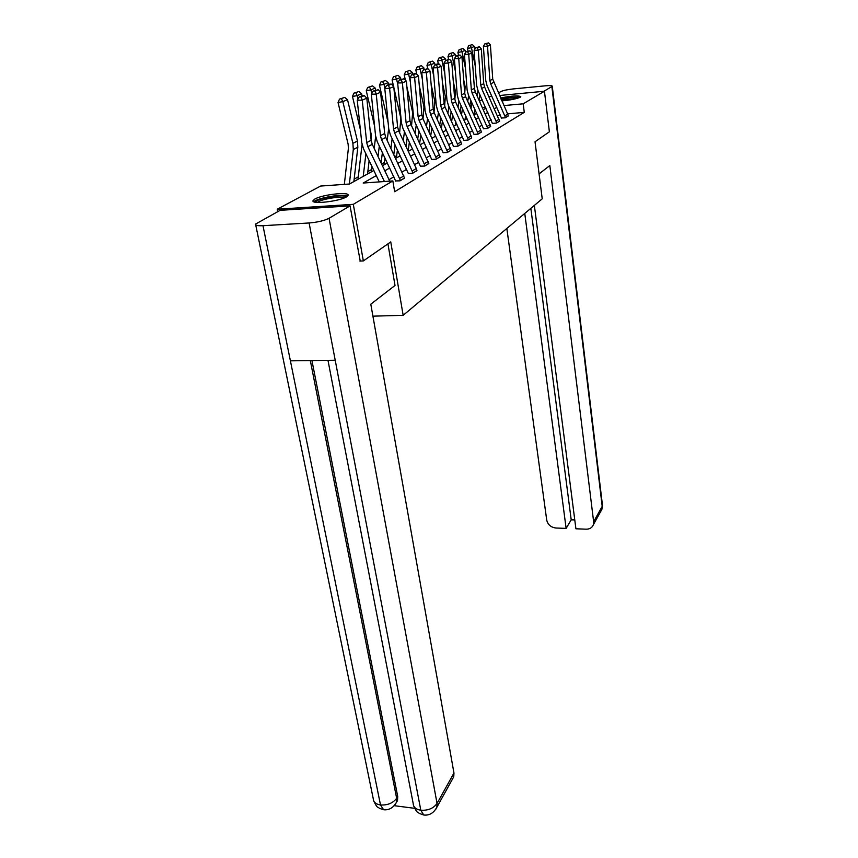 <?xml version="1.0" encoding="UTF-8"?>
<svg xmlns="http://www.w3.org/2000/svg" width="858" height="858" viewBox="0 0 858 858"><rect width="100%" height="100%" fill="white"/><g stroke="black" fill="none" stroke-linecap="round" stroke-linejoin="round"><path stroke-width="1.29" d="M500.525 98.027C511.743 95.764 518.5 95.324 520.785 96.697L520.173 97.254C516.269 98.949 510.145 100.15 501.791 100.858M346.385 196.911C339.114 201.501 310.435 204.622 313.084 200.558L314.918 199.013C322.533 194.466 350.396 191.441 348.026 195.452L346.385 196.911M277.724 211.636L277.252 209.223L320.602 186.057L349.485 184.009L373.841 170.485M408.429 149.195L407.496 149.71M396.675 155.684L394.841 156.692M384.416 162.452L381.606 164.007M371.632 169.509L367.825 171.611M358.279 176.877L354.15 179.15M469.948 106.285L471.503 105.448M479.515 101.169L482.175 99.743M499.399 95.517L544.433 91.238L549.377 131.8L535.027 141.763L542.224 198.82L403.153 315.326L372.919 316.162M376.276 175.611L363.159 183.044L392.857 180.931L394.648 191.731L524.281 112.366L507.604 113.857M500.064 114.629L497.629 116.055M491.216 119.809L488.62 121.332M482.046 125.182L479.257 126.812M472.511 130.759L469.53 132.507M462.612 136.561L459.405 138.438M452.305 142.6L448.873 144.605M441.58 148.884L437.902 151.029M430.394 155.427L426.469 157.733M418.736 162.259L414.532 164.725M406.574 169.391L402.059 172.029M393.865 176.834L389.017 179.665M395.677 180.931L400.064 180.834L404.536 177.928M408.344 173.402L412.655 173.284L416.934 170.506M420.463 166.184L424.71 166.066L428.807 163.406M436.625 158.934L419.122 120.431L418.114 116.688L414.618 77.606L409.974 77.713L413.524 116.742L415.025 122.34L431.713 159.502L436.261 159.148L440.186 156.596M443.211 152.66L447.34 152.52L451.104 150.064M458.301 145.946L441.645 108.923L440.701 105.32L437.591 67.728L433.108 67.836L436.261 105.395L437.677 110.779L453.571 146.504L457.968 146.15L461.583 143.801M468.489 139.843L452.241 103.507L451.319 99.978L448.38 63.084L443.972 63.202L446.954 100.054L448.337 105.341L463.846 140.39L468.168 140.036L471.653 137.773M474.034 134.331L477.981 134.159L481.327 131.982M483.537 128.689L487.419 128.507L490.637 126.416M496.793 122.887L481.628 88.503L480.78 85.157L478.303 50.214L474.099 50.343L476.619 85.242L477.895 90.251L492.385 123.423L496.503 123.059L499.613 121.053M501.48 118.007L505.255 117.825L508.247 115.884M403.153 315.326L390.755 241.913L363.342 260.929L359.899 261.089M363.342 260.929L353.314 204.333L277.252 209.223M488.856 96.525L491.806 96.246M544.433 91.238L523.187 103.807L503.903 105.577M524.281 112.366L523.187 103.807M392.857 180.931L353.314 204.333M496.793 107.347L494.337 108.73M487.88 112.387L485.253 113.878M478.625 117.632L475.815 119.219M469.015 123.069L466.001 124.775M459.03 128.732L455.802 130.555M448.637 134.62L445.184 136.572M437.816 140.744L434.116 142.846M426.544 147.136L422.576 149.378M414.789 153.797L410.542 156.199M402.509 160.746L397.962 163.32M389.693 168.007L384.813 170.774M485.564 107.261L482.4 107.55M382.411 165.712L387.323 162.988M395.635 158.376L400.203 155.834M408.269 151.351L412.537 148.981M420.366 144.627L424.356 142.417M431.96 138.181L435.682 136.122M443.082 132.003L446.557 130.084M453.753 126.083L456.992 124.281M464.006 120.388L467.031 118.704M473.852 114.908L476.683 113.342M483.344 109.642L485.971 108.172M384.405 181.531L367.835 146.621L366.688 142.567L362.248 100.139L357.239 100.225L361.744 142.589L363.46 148.659L379.268 181.896M389.725 181.156L372.286 144.348L371.16 140.315L366.795 98.177L362.248 100.139L361.121 96.975L364.328 95.624L362.333 95.656L359.127 97.018L361.121 96.975M359.127 97.018L357.239 100.225M366.795 98.177L364.328 95.624M344.701 97.415L339.5 99.12L344.701 97.415L347.511 99.678L357.443 141.087L357.84 147.211L353.871 181.574M347.511 99.678L342.835 101.63L352.895 143.329L353.292 149.496L349.367 184.02M341.42 98.767L342.835 101.63L338.041 102.51L339.5 99.12M344.348 184.373L348.402 148.23L348.123 144.123L338.041 102.51M315.723 202.263C314.961 198.67 345.259 193.49 346.01 197.072L346.021 197.104M347.565 196.074C343.361 193.468 316.967 197.951 313.899 201.802M344.444 197.844C340.851 195.828 320.152 199.346 317.46 202.434M519.927 97.383C515.368 96.922 509.084 97.555 501.083 99.26M501.19 99.517C509.116 97.758 515.025 97.19 518.897 97.823M516.634 98.531L501.598 100.418M387.945 243.854L395.012 285.446L370.795 304.204L453.957 773.026L453.753 776.78L452.52 779.01M262.988 225.697L290.401 360.843L335.21 360.231L309.105 222.973L262.988 225.697C257.7 225.944 255.223 225.407 255.555 224.077L280.148 210.328L350.053 205.866L360.231 261.068M309.105 222.973C317.599 222.254 324.249 220.688 329.064 218.275L350.053 205.866M394.219 805.683L414.586 808.322M311.937 360.553L397.726 796.503L397.511 800.568L396.289 802.67M327.981 360.328L413.213 803.699C413.406 807.206 415.937 809.384 420.806 810.242L423.734 815.003L419.23 813.395C417.385 811.218 417.76 814.66 413.599 805.726M255.716 224.871L373.262 798.819C373.434 802.155 375.858 804.214 380.512 804.997L383.58 809.727L379.279 808.247C377.456 806.112 378.003 809.716 373.659 800.846M539.081 173.884L549.828 165.562L593.639 521.75L602.198 506.349L551.866 86.561L543.875 91.291M506.842 228.464L546.718 520.055C547.844 524.71 550.922 527.359 555.93 528.013L566.13 528.399L524.764 213.46M551.866 86.561L552.262 86.186C552.177 85.543 549.892 85.425 545.398 85.811L513.17 88.932C507.518 89.564 503.485 90.401 501.072 91.463L498.262 92.975M534.362 205.416L575.911 528.785L586.229 529.182C589.768 529.171 592.138 527.702 593.339 524.785L593.639 521.75M530.855 208.344L571.203 519.819L574.774 519.948M571.203 519.819L566.13 528.399M400.482 180.588L381.52 139.629L380.416 135.661L376.233 94.123L371.332 94.208L375.557 135.693L377.23 141.634L395.72 181.145M404.568 178.132L385.778 137.452L384.684 133.505L380.587 92.246L376.233 94.123L375.139 91.034L378.185 89.736L373.176 91.077L375.139 91.034M373.176 91.077L371.332 94.208M380.587 92.246L378.185 89.736M413.052 173.048L394.616 132.947L393.543 129.054L389.607 88.363L384.792 88.46L388.771 129.097L390.379 134.921L408.376 173.606M413.052 173.016L416.967 170.667L416.302 168.522L398.68 130.866L397.619 126.995L393.758 86.583L389.607 88.363L388.513 85.36L391.441 84.116L389.521 84.159L386.593 85.403L388.513 85.36M386.593 85.403L384.792 88.46M393.758 86.583L391.441 84.116M358.923 91.527L353.904 93.168L358.923 91.527L361.647 93.747L362.119 95.742M369.991 129.086L371.224 134.288L371.407 141.795M369.144 160.618L367.546 173.981M365.905 153.797L363.234 176.373M361.647 93.747L357.185 95.613L357.979 98.96M355.791 92.825L357.185 95.613L352.477 96.482L353.904 93.168M360.349 129.526L352.477 96.482M358 179.279L362.055 144.541M372.522 85.897L367.664 87.484L372.522 85.897L375.171 88.074L375.622 90.036M383.912 125.665L384.716 133.773M382.389 152.552L381.091 162.934M379.311 146.053L378.035 156.478M375.171 88.074L370.903 89.865L371.75 93.49M369.519 87.141L370.903 89.865L366.269 90.723L367.664 87.484M374.592 126.158L366.269 90.723M371.353 171.868L371.986 166.591M374.195 148.37L375.643 136.39M425.096 165.841L407.132 126.555L406.091 122.737L402.391 82.872L397.662 82.969L401.415 122.78L402.97 128.496L420.495 166.388M428.839 163.599L411.036 124.56L410.006 120.774L406.37 81.156L402.391 82.872L401.319 79.933L404.107 78.743L399.42 79.976L401.319 79.933M399.42 79.976L397.662 82.969M406.37 81.156L404.107 78.743M440.218 156.778L422.865 118.522L421.868 114.8L418.436 75.965L414.618 77.606L413.567 74.732L416.248 73.595L414.393 73.638L411.711 74.775L413.567 74.732M411.711 74.775L409.974 77.713M418.436 75.965L416.248 73.595M451.136 150.247L447.683 152.274L430.619 114.554L429.644 110.886L426.351 72.565L421.782 72.673L425.128 110.95L426.587 116.441L443.243 152.842M451.126 150.204L434.202 112.72L433.236 109.084L429.997 70.989L426.351 72.565L425.3 69.755L427.874 68.661L423.477 69.798L425.3 69.755M423.477 69.798L421.782 72.673M429.997 70.989L427.874 68.661M385.521 80.513L380.834 82.046L385.521 80.513L388.106 82.658L388.545 84.577M397.19 122.404L397.436 125.086M395.066 144.884L393.822 154.537M392.149 138.685L390.926 148.37M388.106 82.658L384.019 84.363L384.91 88.256M382.657 81.703L384.019 84.363L379.461 85.21L380.834 82.046M388.148 122.78L379.461 85.21M384.127 164.757L384.974 158.033M387.183 140.422L388.695 128.325M397.983 75.365L393.436 76.834L397.983 75.365L400.493 77.456L400.911 79.344M407.218 137.58L406.027 146.557M404.45 131.66L403.271 140.669M400.493 77.456L396.578 79.097L397.801 84.513M395.227 76.501L396.578 79.097L392.095 79.933L393.436 76.834M399.624 132.883L400.836 118.254L393.876 87.709M393.565 86.368L392.095 79.933M396.385 157.958L397.426 149.903M409.92 70.42L405.523 71.836L409.92 70.42L412.366 72.48L412.773 74.324M418.876 130.62L417.739 138.975M416.248 124.957L415.122 133.344M412.366 72.48L408.612 74.056L410.349 81.842M407.282 71.504L408.612 74.056L404.204 74.882L405.523 71.836M411.561 125.697L412.655 112.462L406.885 86.776M405.384 80.105L404.204 74.882M408.172 151.137L409.363 142.181M461.604 143.972L445.087 107.164L444.154 103.593L441.098 66.216L437.591 67.728L436.561 64.972L439.028 63.932L437.237 63.975L434.77 65.026L436.561 64.972M434.77 65.026L433.108 67.836M441.098 66.216L439.028 63.932M421.375 65.68L417.117 67.053L421.375 65.68L423.755 67.707L424.152 69.509M430.072 123.97L428.979 131.746M427.574 118.565L426.49 126.362M423.755 67.707L420.152 69.208L422.351 79.172M418.843 66.72L420.152 69.208L415.819 70.024L417.117 67.053M423.015 118.854L423.991 106.896L419.294 85.671M416.731 74.12L415.819 70.024M419.691 143.168L420.828 134.824M468.489 139.811L471.664 137.902L471.096 135.95L455.544 101.823L454.633 98.316L451.748 61.637L448.38 63.084L447.361 60.392L449.731 59.384L445.602 60.435L447.361 60.392M445.602 60.435L443.972 63.202M451.748 61.637L449.731 59.384M432.378 61.122L428.239 62.452L432.378 61.122L434.695 63.117L435.081 64.886M440.83 117.621L439.789 124.86M438.449 112.441L437.419 119.702M435.221 135.135L435.027 136.476M434.695 63.117L431.231 64.565L433.826 76.491M429.944 62.13L431.231 64.565L426.973 65.369L428.239 62.452M434.03 112.312L434.888 101.544L431.145 84.416M427.702 68.661L426.973 65.369M430.759 135.585L431.853 127.821M477.724 132.014L480.791 130.191L481.349 132.111L478.281 133.934L462.419 98.316L461.518 94.852L458.74 58.623L454.408 58.741L457.228 94.927L458.569 100.118L474.066 134.492M480.791 130.191L465.594 96.686L464.714 93.243L461.979 57.229L458.74 58.623L457.743 55.985L460.017 55.019L456.006 56.038L457.743 55.985M456.006 56.038L454.408 58.741M461.979 57.229L460.017 55.019M442.942 56.746L438.931 58.033L442.942 56.746L445.205 58.709L445.581 60.468M451.169 111.54L450.182 118.286M448.895 106.574L447.919 113.342M445.742 128.314L445.388 130.727M445.205 58.709L441.881 60.103L444.83 73.809M440.604 57.711L441.881 60.103L437.687 60.897L438.931 58.033M444.626 105.963L445.356 96.407L442.471 83.022M438.352 63.953L437.687 60.897M441.398 128.368L442.438 121.139M487.719 128.325L472.2 93.308L471.332 89.908L468.715 54.333L464.446 54.462L467.117 89.993L468.414 95.088L483.558 128.839M490.658 126.566L475.268 91.752L474.399 88.363L471.825 52.992L468.715 54.333L467.717 51.759L469.905 50.826L466.012 51.802L467.717 51.759M466.012 51.802L464.446 54.462M471.825 52.992L469.905 50.826M453.11 52.542L449.217 53.786L453.11 52.542L455.319 54.462L455.748 56.489M461.121 105.727L460.188 112.012M458.955 100.965L458.022 107.261M455.866 121.804L455.362 125.182M455.319 54.462L452.123 55.802L455.373 71.15M450.868 53.475L452.123 55.802L447.994 56.596L449.217 53.786M454.847 99.721L455.426 91.463L453.314 81.531M448.595 59.416L447.994 56.596M451.64 121.482L452.638 114.747M499.624 121.192L484.566 86.99L483.73 83.676L481.295 48.917L478.303 50.214L477.327 47.683L479.429 46.793L475.643 47.737L477.327 47.683M475.643 47.737L474.099 50.343M481.295 48.917L479.429 46.793M462.891 48.488L459.105 49.7L462.891 48.488L465.057 50.386L465.529 52.638M470.71 100.15L469.819 106.006M468.64 95.581L467.749 101.437M465.604 115.573L464.961 119.852M465.057 50.386L461.969 51.673L465.497 68.49M460.735 49.389L461.969 51.673L457.915 52.456L459.105 49.7M464.725 93.468L465.133 86.712L463.706 79.944M458.462 55.073L457.915 52.456M461.507 114.918L462.451 108.644M505.534 117.653L490.701 83.87L489.875 80.577L487.526 46.235L483.397 46.375L485.789 80.673L487.022 85.585L501.501 118.147M505.534 117.621L508.268 115.98L507.743 114.168L492.728 79.15L490.411 45.002L487.526 46.235L486.561 43.758L488.588 42.9L484.909 43.812L486.561 43.758M484.909 43.812L483.397 46.375M490.411 45.002L488.588 42.9M472.318 44.595L468.64 45.764L472.318 44.595L474.431 46.45L474.935 48.927M479.944 94.809L479.096 100.247M477.96 90.412L477.123 95.871M475 109.62L474.206 114.715M474.431 46.45L471.46 47.694L475.225 65.862M470.238 45.453L471.46 47.694L467.46 48.466L468.64 45.764M474.313 87.108L473.67 78.282M467.985 50.976L467.46 48.466M471.01 108.644L471.911 102.799M367.835 146.621L372.286 144.348M366.688 142.567L371.16 140.315M357.443 141.087L352.895 143.329M357.84 147.211L353.292 149.496M329.064 218.275L437.054 803.42L453.957 773.026M310.317 360.575L396.653 798.272L397.726 796.503M383.58 809.727C388.899 810.349 393.189 807.893 396.439 802.359L396.653 798.272C393.028 803.099 387.644 805.34 380.512 804.997L290.401 360.843M335.21 360.231L420.806 810.242C428.142 810.638 433.547 808.365 437.054 803.42L436.872 807.249L435.682 809.437M397.511 800.568L395.173 804.504M600.879 511.164L601.898 509.33L602.423 504.89M400.471 180.545L404.558 178.099M381.52 139.629L385.778 137.452M380.416 135.661L384.684 133.505M399.785 178.335L403.882 175.901M394.616 132.947L398.68 130.866M393.543 129.054L397.619 126.995M412.376 170.849L416.302 168.522M371.224 134.288L370.57 134.609M425.085 165.798L428.839 163.556M407.132 126.555L411.036 124.56M406.091 122.737L410.006 120.774M424.442 163.685L428.196 161.443M436.615 158.891L440.218 156.746M419.122 120.431L422.865 118.522M418.114 116.688L421.868 114.8M435.993 156.81L439.596 154.676M430.619 114.554L434.202 112.72M429.644 110.886L433.236 109.084M447.072 150.236L450.525 148.177M458.29 145.914L461.604 143.929M441.645 108.923L445.087 107.164M440.701 105.32L444.154 103.593M457.7 143.908L461.014 141.945M452.241 103.507L455.544 101.823M451.319 99.978L454.633 98.316M467.91 137.848L471.096 135.95M462.419 98.316L465.594 96.686M461.518 94.852L464.714 93.243M487.709 128.292L490.658 126.523M472.2 93.308L475.268 91.752M471.332 89.908L474.399 88.363M487.162 126.394L490.111 124.646M496.782 122.855L499.624 121.16M481.628 88.503L484.566 86.99M480.78 85.157L483.73 83.676M496.256 120.999L499.099 119.305M490.701 83.87L493.543 82.411M489.875 80.577L492.728 79.15M505.008 115.787L507.743 114.168M313.084 200.558L313.245 201.383M423.734 815.003C429.268 815.679 433.655 813.094 436.872 807.249L453.753 776.78M552.262 86.186L602.477 505.383L601.898 509.33L593.339 524.785"/></g></svg>
